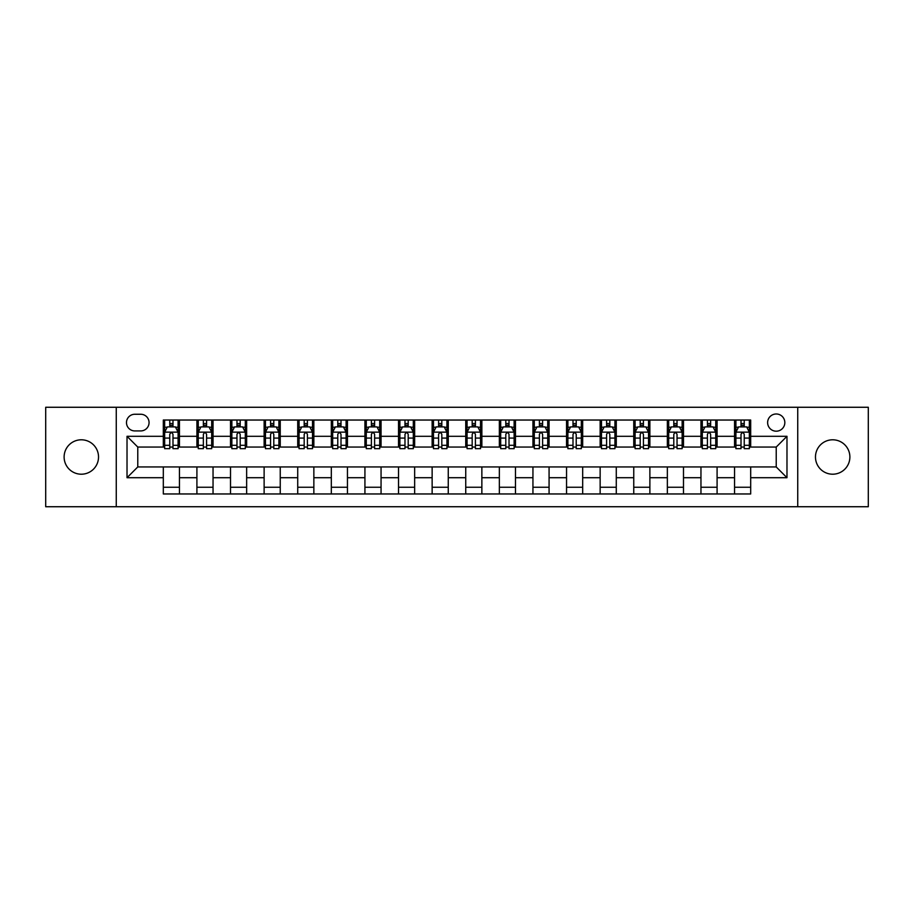 <?xml version="1.0" encoding="UTF-8"?>
<svg xmlns="http://www.w3.org/2000/svg" width="914" height="914" viewBox="0 0 914 914"><rect width="100%" height="100%" fill="white"/><g stroke="black" fill="none" stroke-linecap="round" stroke-linejoin="round"><path stroke-width="1.37" d="M832.677 439.794A17.206 17.206 0 0 0 815.471 457A17.206 17.206 0 0 0 832.677 474.206A17.206 17.206 0 0 0 849.883 457A17.206 17.206 0 0 0 832.677 439.794M81.323 439.794A17.206 17.206 0 0 0 64.117 457A17.206 17.206 0 0 0 81.323 474.206A17.206 17.206 0 0 0 98.529 457A17.206 17.206 0 0 0 81.323 439.794M776.226 413.985A8.603 8.603 0 0 0 767.623 422.588A8.603 8.603 0 0 0 776.226 431.191A8.603 8.603 0 0 0 784.829 422.588A8.603 8.603 0 0 0 776.226 413.985M797.739 506.733L868.3 506.733L868.3 407.267L797.739 407.267L797.739 506.733L116.261 506.733L116.261 407.267L45.7 407.267L45.7 506.733L116.261 506.733M134.815 430.928L140.733 430.928A8.329 8.329 0 0 0 149.062 422.588A8.329 8.329 0 0 0 140.733 414.259L134.815 414.259A8.329 8.329 0 0 0 126.486 422.588A8.329 8.329 0 0 0 134.815 430.928M797.739 407.267L116.261 407.267M163.309 477.702L127.023 477.702L127.023 436.298L163.309 436.298L163.309 447.049L137.774 447.049L137.774 466.951L163.309 466.951L163.309 493.96L750.691 493.96L750.691 466.951L776.226 466.951L776.226 447.049L750.691 447.049L750.691 436.298L786.977 436.298L786.977 477.702L750.691 477.702M750.691 436.298L750.691 420.04L163.309 420.04L163.309 436.298M734.559 420.04L734.559 447.049L735.907 447.049M741.014 447.049L744.236 447.049M749.343 447.049L750.691 447.049M734.559 447.049L715.742 447.049M700.958 420.04L700.958 447.049L702.306 447.049M707.413 447.049L710.635 447.049M700.958 447.049L682.141 447.049M667.357 420.04L667.357 447.049L668.694 447.049M673.801 447.049L677.034 447.049M667.357 447.049L648.54 447.049M633.756 420.04L633.756 447.049L635.093 447.049M640.2 447.049L643.433 447.049M633.756 447.049L614.939 447.049M600.144 420.04L600.144 447.049L601.492 447.049M606.599 447.049L609.821 447.049M600.144 447.049L581.327 447.049M566.543 420.04L566.543 447.049L567.891 447.049M572.998 447.049L576.22 447.049M566.543 447.049L547.726 447.049M532.942 420.04L532.942 447.049L534.29 447.049M539.397 447.049L542.619 447.049M532.942 447.049L514.125 447.049M499.341 420.04L499.341 447.049L500.689 447.049M505.796 447.049L509.018 447.049M499.341 447.049L480.524 447.049M465.74 420.04L465.74 447.049L467.077 447.049M472.184 447.049L475.417 447.049M465.74 447.049L446.923 447.049M432.139 420.04L432.139 447.049L433.476 447.049M438.583 447.049L441.816 447.049M432.139 447.049L413.311 447.049M398.527 420.04L398.527 447.049L399.875 447.049M404.982 447.049L408.204 447.049M398.527 447.049L379.71 447.049M364.926 420.04L364.926 447.049L366.274 447.049M371.381 447.049L374.603 447.049M364.926 447.049L346.109 447.049M331.325 420.04L331.325 447.049L332.673 447.049M337.78 447.049L341.002 447.049M331.325 447.049L312.508 447.049M297.724 420.04L297.724 447.049L299.061 447.049M304.179 447.049L307.401 447.049M297.724 447.049L278.907 447.049M264.123 420.04L264.123 447.049L265.46 447.049M270.567 447.049L273.8 447.049M264.123 447.049L245.306 447.049M230.511 420.04L230.511 447.049L231.859 447.049M236.966 447.049L240.199 447.049M230.511 447.049L211.694 447.049M196.91 420.04L196.91 447.049L198.258 447.049M203.365 447.049L206.587 447.049M196.91 447.049L178.093 447.049M163.309 447.049L164.657 447.049M169.764 447.049L172.986 447.049M163.309 466.951L179.441 466.951L179.441 493.96M750.691 466.951L179.441 466.951M179.441 420.04L179.441 447.049M163.309 426.758L164.657 426.758M169.764 426.758L172.986 426.758M178.093 426.758L179.441 426.758M163.309 487.242L179.441 487.242M196.91 466.951L196.91 493.96M213.042 420.04L213.042 447.049M196.91 426.758L198.258 426.758M203.365 426.758L206.587 426.758M211.694 426.758L213.042 426.758M213.042 466.951L213.042 493.96M196.91 487.242L213.042 487.242M230.511 466.951L230.511 493.96M246.643 466.951L246.643 493.96M230.511 487.242L246.643 487.242M246.643 420.04L246.643 447.049M230.511 426.758L231.859 426.758M236.966 426.758L240.199 426.758M245.306 426.758L246.643 426.758M264.123 466.951L264.123 493.96M280.244 466.951L280.244 493.96M264.123 487.242L280.244 487.242M280.244 420.04L280.244 447.049M264.123 426.758L265.46 426.758M270.567 426.758L273.8 426.758M278.907 426.758L280.244 426.758M297.724 466.951L297.724 493.96M313.856 466.951L313.856 493.96M297.724 487.242L313.856 487.242M313.856 420.04L313.856 447.049M297.724 426.758L299.061 426.758M304.179 426.758L307.401 426.758M312.508 426.758L313.856 426.758M331.325 466.951L331.325 493.96M347.457 466.951L347.457 493.96M331.325 487.242L347.457 487.242M347.457 420.04L347.457 447.049M331.325 426.758L332.673 426.758M337.78 426.758L341.002 426.758M346.109 426.758L347.457 426.758M364.926 466.951L364.926 493.96M381.058 466.951L381.058 493.96M364.926 487.242L381.058 487.242M381.058 420.04L381.058 447.049M364.926 426.758L366.274 426.758M371.381 426.758L374.603 426.758M379.71 426.758L381.058 426.758M398.527 466.951L398.527 493.96M414.659 466.951L414.659 493.96M398.527 487.242L414.659 487.242M414.659 420.04L414.659 447.049M398.527 426.758L399.875 426.758M404.982 426.758L408.204 426.758M413.311 426.758L414.659 426.758M432.139 466.951L432.139 493.96M448.26 466.951L448.26 493.96M432.139 487.242L448.26 487.242M448.26 420.04L448.26 447.049M432.139 426.758L433.476 426.758M438.583 426.758L441.816 426.758M446.923 426.758L448.26 426.758M465.74 466.951L465.74 493.96M481.861 466.951L481.861 493.96M465.74 487.242L481.861 487.242M481.861 420.04L481.861 447.049M465.74 426.758L467.077 426.758M472.184 426.758L475.417 426.758M480.524 426.758L481.861 426.758M499.341 466.951L499.341 493.96M515.473 466.951L515.473 493.96M499.341 487.242L515.473 487.242M515.473 420.04L515.473 447.049M499.341 426.758L500.689 426.758M505.796 426.758L509.018 426.758M514.125 426.758L515.473 426.758M532.942 466.951L532.942 493.96M549.074 466.951L549.074 493.96M532.942 487.242L549.074 487.242M549.074 420.04L549.074 447.049M532.942 426.758L534.29 426.758M539.397 426.758L542.619 426.758M547.726 426.758L549.074 426.758M566.543 466.951L566.543 493.96M582.675 466.951L582.675 493.96M566.543 487.242L582.675 487.242M582.675 420.04L582.675 447.049M566.543 426.758L567.891 426.758M572.998 426.758L576.22 426.758M581.327 426.758L582.675 426.758M600.144 466.951L600.144 493.96M616.276 466.951L616.276 493.96M600.144 487.242L616.276 487.242M616.276 420.04L616.276 447.049M600.144 426.758L601.492 426.758M606.599 426.758L609.821 426.758M614.939 426.758L616.276 426.758M633.756 466.951L633.756 493.96M649.877 466.951L649.877 493.96M633.756 487.242L649.877 487.242M649.877 420.04L649.877 447.049M633.756 426.758L635.093 426.758M640.2 426.758L643.433 426.758M648.54 426.758L649.877 426.758M667.357 466.951L667.357 493.96M683.489 466.951L683.489 493.96M667.357 487.242L683.489 487.242M683.489 420.04L683.489 447.049M667.357 426.758L668.694 426.758M673.801 426.758L677.034 426.758M682.141 426.758L683.489 426.758M700.958 466.951L700.958 493.96M717.09 466.951L717.09 493.96M700.958 487.242L717.09 487.242M717.09 420.04L717.09 447.049M700.958 426.758L702.306 426.758M707.413 426.758L710.635 426.758M715.742 426.758L717.09 426.758M734.559 466.951L734.559 493.96M734.559 487.242L750.691 487.242M734.559 426.758L735.907 426.758M741.014 426.758L744.236 426.758M749.343 426.758L750.691 426.758M137.774 447.049L127.023 436.298M137.774 466.951L127.023 477.702M786.977 436.298L776.226 447.049M786.977 477.702L776.226 466.951M172.986 423.536L169.764 423.536M178.093 445.301L172.986 445.301L172.986 448.671L178.093 448.671L178.093 432.265L175.408 426.895L167.342 426.895L164.657 432.265L164.657 448.671L169.764 448.671L169.764 445.301L164.657 445.301M164.657 432.265L164.657 420.04M178.093 432.265L178.093 420.04M169.764 426.895L169.764 420.04M172.986 420.04L172.986 426.895M172.986 445.301L172.986 434.287C171.912 432.208 170.838 432.208 169.764 434.287L169.764 445.301M206.587 423.536L203.365 423.536M211.694 445.301L206.587 445.301L206.587 448.671L211.694 448.671L211.694 432.265L209.009 426.895L200.943 426.895L198.258 432.265L198.258 448.671L203.365 448.671L203.365 445.301L198.258 445.301M198.258 432.265L198.258 420.04M211.694 432.265L211.694 420.04M203.365 426.895L203.365 420.04M206.587 420.04L206.587 426.895M206.587 445.301L206.587 434.287C205.513 432.208 204.439 432.208 203.365 434.287L203.365 445.301M240.199 423.536L236.966 423.536M245.306 445.301L240.199 445.301L240.199 448.671L245.306 448.671L245.306 432.265L242.61 426.895L234.544 426.895L231.859 432.265L231.859 448.671L236.966 448.671L236.966 445.301L231.859 445.301M231.859 432.265L231.859 420.04M245.306 432.265L245.306 420.04M236.966 426.895L236.966 420.04M240.199 420.04L240.199 426.895M240.199 445.301L240.199 434.287C239.125 432.208 238.04 432.208 236.966 434.287L236.966 445.301M273.8 423.536L270.567 423.536M278.907 445.301L273.8 445.301L273.8 448.671L278.907 448.671L278.907 432.265L276.211 426.895L268.156 426.895L265.46 432.265L265.46 448.671L270.567 448.671L270.567 445.301L265.46 445.301M265.46 432.265L265.46 420.04M278.907 432.265L278.907 420.04M270.567 426.895L270.567 420.04M273.8 420.04L273.8 426.895M273.8 445.301L273.8 434.287C272.726 432.208 271.652 432.208 270.567 434.287L270.567 445.301M307.401 423.536L304.179 423.536M312.508 445.301L307.401 445.301L307.401 448.671L312.508 448.671L312.508 432.265L309.823 426.895L301.757 426.895L299.061 432.265L299.061 448.671L304.179 448.671L304.179 445.301L299.061 445.301M299.061 432.265L299.061 420.04M312.508 432.265L312.508 420.04M304.179 426.895L304.179 420.04M307.401 420.04L307.401 426.895M307.401 445.301L307.401 434.287C306.327 432.208 305.253 432.208 304.179 434.287L304.179 445.301M341.002 423.536L337.78 423.536M346.109 445.301L341.002 445.301L341.002 448.671L346.109 448.671L346.109 432.265L343.424 426.895L335.358 426.895L332.673 432.265L332.673 448.671L337.78 448.671L337.78 445.301L332.673 445.301M332.673 432.265L332.673 420.04M346.109 432.265L346.109 420.04M337.78 426.895L337.78 420.04M341.002 420.04L341.002 426.895M341.002 445.301L341.002 434.287C339.928 432.208 338.854 432.208 337.78 434.287L337.78 445.301M374.603 423.536L371.381 423.536M379.71 445.301L374.603 445.301L374.603 448.671L379.71 448.671L379.71 432.265L377.025 426.895L368.959 426.895L366.274 432.265L366.274 448.671L371.381 448.671L371.381 445.301L366.274 445.301M366.274 432.265L366.274 420.04M379.71 432.265L379.71 420.04M371.381 426.895L371.381 420.04M374.603 420.04L374.603 426.895M374.603 445.301L374.603 434.287C373.529 432.208 372.455 432.208 371.381 434.287L371.381 445.301M408.204 423.536L404.982 423.536M413.311 445.301L408.204 445.301L408.204 448.671L413.311 448.671L413.311 432.265L410.626 426.895L402.56 426.895L399.875 432.265L399.875 448.671L404.982 448.671L404.982 445.301L399.875 445.301M399.875 432.265L399.875 420.04M413.311 432.265L413.311 420.04M404.982 426.895L404.982 420.04M408.204 420.04L408.204 426.895M408.204 445.301L408.204 434.287C407.13 432.208 406.056 432.208 404.982 434.287L404.982 445.301M441.816 423.536L438.583 423.536M446.923 445.301L441.816 445.301L441.816 448.671L446.923 448.671L446.923 432.265L444.227 426.895L436.161 426.895L433.476 432.265L433.476 448.671L438.583 448.671L438.583 445.301L433.476 445.301M433.476 432.265L433.476 420.04M446.923 432.265L446.923 420.04M438.583 426.895L438.583 420.04M441.816 420.04L441.816 426.895M441.816 445.301L441.816 434.287C440.742 432.208 439.657 432.208 438.583 434.287L438.583 445.301M475.417 423.536L472.184 423.536M480.524 445.301L475.417 445.301L475.417 448.671L480.524 448.671L480.524 432.265L477.839 426.895L469.773 426.895L467.077 432.265L467.077 448.671L472.184 448.671L472.184 445.301L467.077 445.301M467.077 432.265L467.077 420.04M480.524 432.265L480.524 420.04M472.184 426.895L472.184 420.04M475.417 420.04L475.417 426.895M475.417 445.301L475.417 434.287C474.343 432.208 473.269 432.208 472.184 434.287L472.184 445.301M509.018 423.536L505.796 423.536M514.125 445.301L509.018 445.301L509.018 448.671L514.125 448.671L514.125 432.265L511.44 426.895L503.374 426.895L500.689 432.265L500.689 448.671L505.796 448.671L505.796 445.301L500.689 445.301M500.689 432.265L500.689 420.04M514.125 432.265L514.125 420.04M505.796 426.895L505.796 420.04M509.018 420.04L509.018 426.895M509.018 445.301L509.018 434.287C507.944 432.208 506.87 432.208 505.796 434.287L505.796 445.301M542.619 423.536L539.397 423.536M547.726 445.301L542.619 445.301L542.619 448.671L547.726 448.671L547.726 432.265L545.041 426.895L536.975 426.895L534.29 432.265L534.29 448.671L539.397 448.671L539.397 445.301L534.29 445.301M534.29 432.265L534.29 420.04M547.726 432.265L547.726 420.04M539.397 426.895L539.397 420.04M542.619 420.04L542.619 426.895M542.619 445.301L542.619 434.287C541.545 432.208 540.471 432.208 539.397 434.287L539.397 445.301M576.22 423.536L572.998 423.536M581.327 445.301L576.22 445.301L576.22 448.671L581.327 448.671L581.327 432.265L578.642 426.895L570.576 426.895L567.891 432.265L567.891 448.671L572.998 448.671L572.998 445.301L567.891 445.301M567.891 432.265L567.891 420.04M581.327 432.265L581.327 420.04M572.998 426.895L572.998 420.04M576.22 420.04L576.22 426.895M576.22 445.301L576.22 434.287C575.146 432.208 574.072 432.208 572.998 434.287L572.998 445.301M609.821 423.536L606.599 423.536M614.939 445.301L609.821 445.301L609.821 448.671L614.939 448.671L614.939 432.265L612.243 426.895L604.177 426.895L601.492 432.265L601.492 448.671L606.599 448.671L606.599 445.301L601.492 445.301M601.492 432.265L601.492 420.04M614.939 432.265L614.939 420.04M606.599 426.895L606.599 420.04M609.821 420.04L609.821 426.895M609.821 445.301L609.821 434.287C608.747 432.208 607.673 432.208 606.599 434.287L606.599 445.301M643.433 423.536L640.2 423.536M648.54 445.301L643.433 445.301L643.433 448.671L648.54 448.671L648.54 432.265L645.844 426.895L637.789 426.895L635.093 432.265L635.093 448.671L640.2 448.671L640.2 445.301L635.093 445.301M635.093 432.265L635.093 420.04M648.54 432.265L648.54 420.04M640.2 426.895L640.2 420.04M643.433 420.04L643.433 426.895M643.433 445.301L643.433 434.287C642.359 432.208 641.285 432.208 640.2 434.287L640.2 445.301M677.034 423.536L673.801 423.536M682.141 445.301L677.034 445.301L677.034 448.671L682.141 448.671L682.141 432.265L679.456 426.895L671.39 426.895L668.694 432.265L668.694 448.671L673.801 448.671L673.801 445.301L668.694 445.301M668.694 432.265L668.694 420.04M682.141 432.265L682.141 420.04M673.801 426.895L673.801 420.04M677.034 420.04L677.034 426.895M677.034 445.301L677.034 434.287C675.96 432.208 674.886 432.208 673.801 434.287L673.801 445.301M710.635 423.536L707.413 423.536M715.742 445.301L710.635 445.301L710.635 448.671L715.742 448.671L715.742 432.265L713.057 426.895L704.991 426.895L702.306 432.265L702.306 448.671L707.413 448.671L707.413 445.301L702.306 445.301M702.306 432.265L702.306 420.04M715.742 432.265L715.742 420.04M707.413 426.895L707.413 420.04M710.635 420.04L710.635 426.895M710.635 445.301L710.635 434.287C709.561 432.208 708.487 432.208 707.413 434.287L707.413 445.301M744.236 423.536L741.014 423.536M749.343 445.301L744.236 445.301L744.236 448.671L749.343 448.671L749.343 432.265L746.658 426.895L738.592 426.895L735.907 432.265L735.907 448.671L741.014 448.671L741.014 445.301L735.907 445.301M735.907 432.265L735.907 420.04M749.343 432.265L749.343 420.04M741.014 426.895L741.014 420.04M744.236 420.04L744.236 426.895M744.236 445.301L744.236 434.287C743.162 432.208 742.088 432.208 741.014 434.287L741.014 445.301M196.91 477.702L179.441 477.702M196.91 436.298L179.441 436.298M230.511 436.298L213.042 436.298M230.511 477.702L213.042 477.702M264.123 436.298L246.643 436.298M264.123 477.702L246.643 477.702M297.724 436.298L280.244 436.298M297.724 477.702L280.244 477.702M331.325 436.298L313.856 436.298M331.325 477.702L313.856 477.702M364.926 436.298L347.457 436.298M364.926 477.702L347.457 477.702M398.527 436.298L381.058 436.298M398.527 477.702L381.058 477.702M432.139 436.298L414.659 436.298M432.139 477.702L414.659 477.702M465.74 436.298L448.26 436.298M465.74 477.702L448.26 477.702M499.341 436.298L481.861 436.298M499.341 477.702L481.861 477.702M532.942 436.298L515.473 436.298M532.942 477.702L515.473 477.702M566.543 436.298L549.074 436.298M566.543 477.702L549.074 477.702M600.144 436.298L582.675 436.298M600.144 477.702L582.675 477.702M633.756 436.298L616.276 436.298M633.756 477.702L616.276 477.702M667.357 436.298L649.877 436.298M667.357 477.702L649.877 477.702M700.958 436.298L683.489 436.298M700.958 477.702L683.489 477.702M734.559 436.298L717.09 436.298M734.559 477.702L717.09 477.702M178.024 432.139L164.726 432.139M164.657 427.215L167.182 427.215M175.568 427.215L178.093 427.215M169.764 438.092L164.657 438.092M178.093 438.092L172.986 438.092M172.986 425.238L169.764 425.238M211.637 432.139L198.327 432.139M198.258 427.215L200.783 427.215M209.169 427.215L211.694 427.215M203.365 438.092L198.258 438.092M211.694 438.092L206.587 438.092M206.587 425.238L203.365 425.238M245.238 432.139L231.928 432.139M231.859 427.215L234.384 427.215M242.77 427.215L245.306 427.215M236.966 438.092L231.859 438.092M245.306 438.092L240.199 438.092M240.199 425.238L236.966 425.238M278.839 432.139L265.528 432.139M265.46 427.215L267.985 427.215M276.382 427.215L278.907 427.215M270.567 438.092L265.46 438.092M278.907 438.092L273.8 438.092M273.8 425.238L270.567 425.238M312.439 432.139L299.129 432.139M299.061 427.215L301.597 427.215M309.983 427.215L312.508 427.215M304.179 438.092L299.061 438.092M312.508 438.092L307.401 438.092M307.401 425.238L304.179 425.238M346.04 432.139L332.742 432.139M332.673 427.215L335.198 427.215M343.584 427.215L346.109 427.215M337.78 438.092L332.673 438.092M346.109 438.092L341.002 438.092M341.002 425.238L337.78 425.238M379.641 432.139L366.343 432.139M366.274 427.215L368.799 427.215M377.185 427.215L379.71 427.215M371.381 438.092L366.274 438.092M379.71 438.092L374.603 438.092M374.603 425.238L371.381 425.238M413.254 432.139L399.944 432.139M399.875 427.215L402.4 427.215M410.786 427.215L413.311 427.215M404.982 438.092L399.875 438.092M413.311 438.092L408.204 438.092M408.204 425.238L404.982 425.238M446.855 432.139L433.544 432.139M433.476 427.215L436.001 427.215M444.387 427.215L446.923 427.215M438.583 438.092L433.476 438.092M446.923 438.092L441.816 438.092M441.816 425.238L438.583 425.238M480.456 432.139L467.145 432.139M467.077 427.215L469.613 427.215M477.999 427.215L480.524 427.215M472.184 438.092L467.077 438.092M480.524 438.092L475.417 438.092M475.417 425.238L472.184 425.238M514.056 432.139L500.746 432.139M500.689 427.215L503.214 427.215M511.6 427.215L514.125 427.215M505.796 438.092L500.689 438.092M514.125 438.092L509.018 438.092M509.018 425.238L505.796 425.238M547.657 432.139L534.359 432.139M534.29 427.215L536.815 427.215M545.201 427.215L547.726 427.215M539.397 438.092L534.29 438.092M547.726 438.092L542.619 438.092M542.619 425.238L539.397 425.238M581.258 432.139L567.96 432.139M567.891 427.215L570.416 427.215M578.802 427.215L581.327 427.215M572.998 438.092L567.891 438.092M581.327 438.092L576.22 438.092M576.22 425.238L572.998 425.238M614.871 432.139L601.561 432.139M601.492 427.215L604.017 427.215M612.403 427.215L614.939 427.215M606.599 438.092L601.492 438.092M614.939 438.092L609.821 438.092M609.821 425.238L606.599 425.238M648.472 432.139L635.161 432.139M635.093 427.215L637.618 427.215M646.015 427.215L648.54 427.215M640.2 438.092L635.093 438.092M648.54 438.092L643.433 438.092M643.433 425.238L640.2 425.238M682.072 432.139L668.762 432.139M668.694 427.215L671.23 427.215M679.616 427.215L682.141 427.215M673.801 438.092L668.694 438.092M682.141 438.092L677.034 438.092M677.034 425.238L673.801 425.238M715.673 432.139L702.363 432.139M702.306 427.215L704.831 427.215M713.217 427.215L715.742 427.215M707.413 438.092L702.306 438.092M715.742 438.092L710.635 438.092M710.635 425.238L707.413 425.238M749.274 432.139L735.976 432.139M735.907 427.215L738.432 427.215M746.818 427.215L749.343 427.215M741.014 438.092L735.907 438.092M749.343 438.092L744.236 438.092M744.236 425.238L741.014 425.238"/></g></svg>
